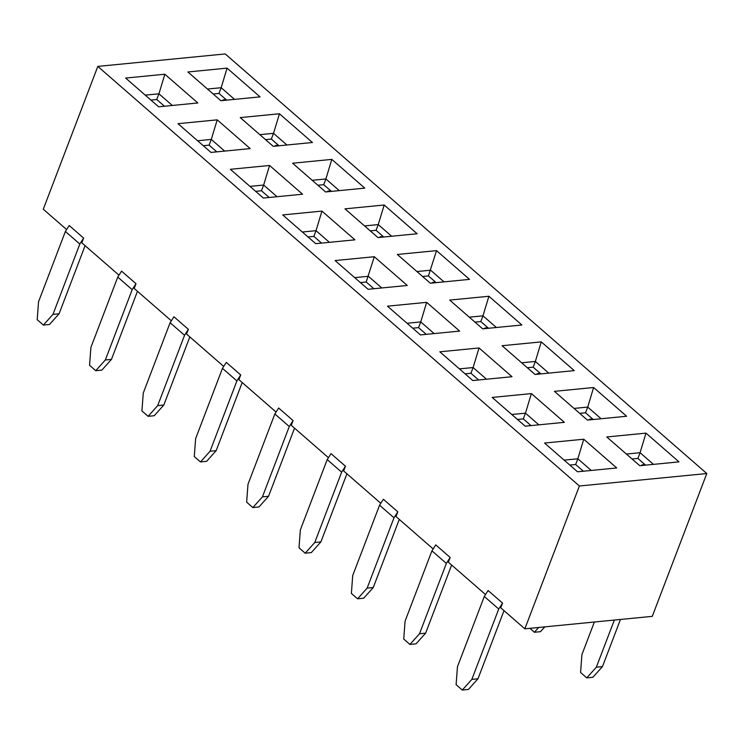 <?xml version="1.0" encoding="UTF-8"?>
<svg xmlns="http://www.w3.org/2000/svg" width="744" height="744" viewBox="0 0 744 744"><rect width="100%" height="100%" fill="white"/><g stroke="black" fill="none" stroke-linecap="round" stroke-linejoin="round"><path stroke-width="1.12" d="M226.697 100.142L218.978 93.419L213.147 93.995M279.056 145.768L271.346 139.044L265.515 139.621M331.424 191.394L323.705 184.67L317.874 185.237M383.783 237.02L376.073 230.296L370.242 230.863M321.548 243.102L313.838 236.378L308.007 236.955M269.188 197.476L261.469 190.762L255.638 191.329M216.82 151.85L209.111 145.136L203.279 145.703M164.461 106.234L156.742 99.51L150.911 100.077M97.808 66.402L225.227 53.94L706.8 473.537L579.39 485.999L97.808 66.402L43.273 209.222L66.383 229.357M234.555 99.38L221.163 87.708L218.978 93.419M227.078 68.141L260.065 96.878L220.866 100.71L187.879 71.973L227.078 68.141L221.163 87.708L207.474 89.047M286.914 144.996L273.522 133.334L271.346 139.044M279.446 113.767L312.424 142.504L273.225 146.335L240.238 117.599L279.446 113.767L273.522 133.334L259.833 134.673M339.273 190.622L325.891 178.96L323.705 184.67M331.805 159.393L364.793 188.13L325.584 191.961L292.606 163.224L331.805 159.393L325.891 178.96L312.201 180.299M391.642 236.248L378.25 224.586L376.073 230.296M384.174 205.009L417.152 233.756L377.952 237.587L344.965 208.85L384.174 205.009L378.25 224.586L364.56 225.925M436.533 250.635L469.52 279.372L430.311 283.213L397.333 254.467L436.533 250.635L428.432 275.922L422.601 276.489M444.001 281.874L430.618 270.202L416.928 271.541M374.297 256.727L407.284 285.464L368.075 289.295L335.098 260.558L374.297 256.727L366.197 282.004L360.366 282.581M381.765 287.956L368.382 276.294L354.693 277.633M329.406 242.33L316.014 230.668L313.838 236.378M321.938 211.101L354.916 239.838L315.716 243.669L282.729 214.932L321.938 211.101L316.014 230.668L302.324 232.007M277.038 196.714L263.655 185.042L261.469 190.762M269.57 165.475L302.557 194.212L263.348 198.053L230.37 169.307L269.57 165.475L263.655 185.042L249.965 186.381M224.679 151.088L211.287 139.416L209.111 145.136M217.211 119.849L250.189 148.595L210.989 152.427L178.002 123.69L217.211 119.849L211.287 139.416L197.597 140.756M172.32 105.462L158.928 93.8L156.742 99.51M164.843 74.223L197.83 102.97L158.63 106.801L125.643 78.064L164.843 74.223L158.928 93.8L145.238 95.139M436.151 282.636L428.432 275.922M373.916 288.728L366.197 282.004M583.752 439.22L616.739 467.957L577.53 471.789L544.543 443.052L583.752 439.22L577.837 458.788L564.147 460.127M531.383 393.595L564.371 422.332L525.171 426.173L492.184 397.426L531.383 393.595L525.469 413.162L511.779 414.501M479.024 347.969L512.011 376.715L472.803 380.547L439.825 351.81L479.024 347.969L473.11 367.545L459.42 368.875M426.665 302.343L459.643 331.089L420.444 334.921L387.457 306.184L426.665 302.343L420.741 321.919L407.052 323.259M645.987 433.129L678.974 461.875L639.766 465.707L606.779 436.97L645.987 433.129L640.072 452.705L626.383 454.045M593.619 387.512L626.606 416.249L587.407 420.081L554.419 391.344L593.619 387.512L587.704 407.08L574.015 408.419M541.26 341.887L574.247 370.624L535.038 374.455L502.061 345.718L541.26 341.887L535.345 361.454L521.656 362.793M488.901 296.261L521.879 324.998L482.679 328.839L449.692 300.092L488.901 296.261L482.977 315.828L469.287 317.167M706.8 473.537L652.265 616.358L524.846 628.82L579.39 485.999M426.275 334.354L418.565 327.63L412.725 328.197M478.634 379.97L470.924 373.256L465.093 373.823M531.002 425.596L523.292 418.881L517.452 419.449M583.361 471.222L575.651 464.498L569.82 465.074M645.597 465.139L637.887 458.416L632.056 458.983M593.238 419.514L585.528 412.79L579.688 413.357M540.869 373.888L533.16 367.164L527.329 367.741M488.51 328.262L480.801 321.548L474.96 322.115M496.369 327.5L482.977 315.828L480.801 321.548M548.728 373.116L535.345 361.454L533.16 367.164M601.096 418.742L587.704 407.08L585.528 412.79M653.455 464.368L640.072 452.705L637.887 458.416M434.133 333.582L420.741 321.919L418.565 327.63M486.492 379.208L473.11 367.545L470.924 373.256M538.861 424.833L525.469 413.162L523.292 418.881M591.22 470.45L577.837 458.788L575.651 464.498M105.323 360.003L95.744 370.698L89.559 365.304L90.898 347.429L117.757 277.094L121.56 271.132L135.994 283.706L132.181 289.667L105.323 360.003L111.451 359.408L137.463 291.285M111.451 359.408L101.872 370.094L95.744 370.698M157.691 405.629L148.112 416.315L141.927 410.93L143.257 393.055L170.116 322.719L173.929 316.758L188.353 329.332L184.549 335.293L157.691 405.629L163.81 405.034L189.822 336.911M163.81 405.034L154.24 415.719L148.112 416.315M210.05 451.255L200.471 461.94L194.286 456.556L195.616 438.681L222.475 368.345L226.288 362.384L240.721 374.957L236.908 380.919L210.05 451.255L216.179 450.65L242.191 382.537M216.179 450.65L206.6 461.345L200.471 461.94M262.418 496.88L252.839 507.566L246.655 502.181L247.984 484.307L274.843 413.971L278.647 408.01L293.08 420.583L289.276 426.545L262.418 496.88L268.538 496.276L294.55 428.163M268.538 496.276L258.959 506.971L252.839 507.566M314.777 542.497L305.198 553.192L299.014 547.798L300.344 529.923L327.202 459.587L331.015 453.635L345.449 466.209L341.636 472.161L314.777 542.497L320.906 541.902L346.918 473.788M320.906 541.902L311.327 552.587L305.198 553.192M367.136 588.123L357.566 598.818L351.382 593.424L352.712 575.549L379.57 505.213L383.374 499.252L397.808 511.826L394.004 517.787L367.136 588.123L373.265 587.528L399.277 519.405M373.265 587.528L363.686 598.213L357.566 598.818M419.504 633.749L409.925 644.434L403.741 639.049L405.071 621.175L431.929 550.839L435.742 544.878L450.176 557.451L446.363 563.413L419.504 633.749L425.633 633.153L451.636 565.031M425.633 633.153L416.054 643.839L409.925 644.434M471.863 679.374L462.294 690.06L456.109 684.675L457.439 666.801L484.298 596.465L488.101 590.504L502.535 603.077L498.722 609.038L471.863 679.374L477.992 678.77L504.004 610.657M477.992 678.77L468.413 689.465L462.294 690.06M643.653 465.326L642.267 464.842L641.003 465.586M594.354 622.021L581.91 654.627L580.58 672.502L586.765 677.886L596.335 667.201L602.463 666.596L620.459 619.473M602.463 666.596L592.884 677.291L586.765 677.886M614.339 620.068L596.335 667.201M591.294 419.7L589.908 419.225L588.644 419.96M544.822 626.866L540.525 631.665L534.397 632.261L538.693 627.462M529.877 628.327L534.397 632.261M538.935 374.074L537.549 373.6L536.275 374.334M486.567 328.457L485.181 327.974L483.916 328.718M434.208 282.832L432.822 282.348L431.548 283.092M381.839 237.206L380.454 236.722L379.189 237.466M329.48 191.58L328.095 191.096L326.83 191.84M277.112 145.954L275.726 145.48L274.462 146.215M224.753 100.338L223.367 99.854L222.103 100.589M52.964 314.377L43.385 325.072L37.2 319.678L38.53 301.804L65.388 231.468L69.201 225.516L83.626 238.089L79.822 244.041L52.964 314.377L59.083 313.782L85.095 245.669M59.083 313.782L49.513 324.468L43.385 325.072M135.994 283.706L134.19 288.44L171.111 320.608M188.353 329.332L186.549 334.056L223.47 366.225M240.721 374.957L238.917 379.682L275.829 411.851M293.08 420.583L291.276 425.308L328.197 457.476M345.449 466.209L343.644 470.933L380.556 503.102M397.808 511.826L396.003 516.559L432.924 548.728M450.176 557.451L448.362 562.185L485.283 594.344M502.535 603.077L500.731 607.802L524.846 628.82M83.626 238.089L81.821 242.814L118.742 274.982M117.757 277.094L132.181 289.667M170.116 322.719L184.549 335.293M222.475 368.345L236.908 380.919M274.843 413.971L289.276 426.545M327.202 459.587L341.636 472.161M379.57 505.213L394.004 517.787M431.929 550.839L446.363 563.413M484.298 596.465L498.722 609.038M65.388 231.468L79.822 244.041M644.964 464.582L642.267 464.842M592.605 418.956L589.908 419.225M540.237 373.33L537.549 373.6M487.878 327.713L485.181 327.974M435.51 282.088L432.822 282.348M383.151 236.462L380.454 236.722M330.782 190.836L328.095 191.096M278.423 145.21L275.726 145.48M226.055 99.594L223.367 99.854"/></g></svg>
